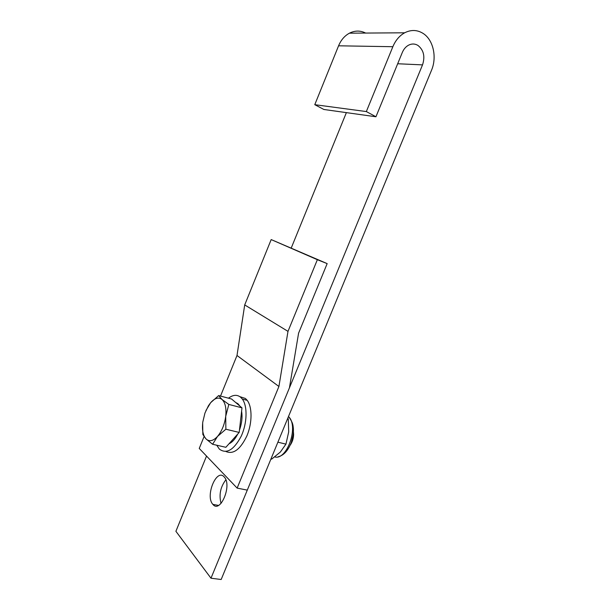 <?xml version="1.0" encoding="UTF-8"?>
<svg xmlns="http://www.w3.org/2000/svg" width="610" height="610" viewBox="0 0 610 610"><rect width="100%" height="100%" fill="white"/><g stroke="black" fill="none" stroke-linecap="round" stroke-linejoin="round"><path stroke-width="0.91" d="M212.852 504.348L212.89 504.386C220.263 513.864 232.28 485.346 224.335 477.111L224.114 476.86C216.481 468.015 204.983 496.189 212.852 504.348M206.531 456.066L175.901 531.302L210.984 578.211L422.524 64.881C425.231 56.547 423.706 50.066 417.964 45.437C414.975 43.653 411.857 43.554 408.624 45.14C405.848 46.642 403.736 49.09 402.295 52.498L375.943 116.769L323.887 109.48L314.775 104.684L366.343 111.561L375.943 116.769M210.984 578.211L221.171 579.5L431.476 70.364C437.172 57.226 433.306 39.658 422.943 33.321C417.11 29.76 411.018 29.585 404.666 32.795C399.489 35.685 395.547 40.329 392.855 46.711L366.343 111.561M225.86 479.834C220.439 486.91 218.83 494.763 221.033 503.41M365.634 33.062C360.319 30.401 354.921 30.439 349.438 33.176C344.612 35.799 340.99 40.008 338.573 45.803L314.775 104.684M291.252 247.988L346.373 112.629M247.286 490.12L237.137 488.107L278.915 386.481L287.989 331.367L317.36 259.7L327.166 263.611L298.587 333.167L289.437 387.83L247.286 490.12M204.045 436.623L199.241 448.441L237.137 488.107M220.515 396.065L237 355.493L278.915 386.481M237 355.493L244.709 304.924L287.989 331.367M244.709 304.924L271.183 239.577L317.36 259.7M271.183 239.577L327.166 263.611M228.475 398.185C232.967 394.777 236.993 394.434 240.561 397.171L242.292 399.031C247.652 406.016 247.256 423.203 241.179 436.264C233.782 450.073 226.508 454.358 219.364 449.105L216.748 445.224M239.875 396.66L245.456 398.49L247.202 400.343C252.342 407.022 252.342 422.943 246.951 435.761C240.378 449.433 233.371 454.679 225.921 451.499M291.603 441.533L293.036 435.57M235.643 402.463L237.9 403.69L239.753 405.963M241.59 411.247C242.559 417.118 241.842 423.432 239.44 430.202M237.808 433.969C235.231 439.002 232.303 442.273 229.017 443.775M218.647 395.57L210.641 402.707C214.834 397.979 218.639 396.919 222.055 399.512C225.296 402.661 226.516 408.265 225.715 416.34L228.834 404.422L222.055 399.512L218.647 395.57L231.579 399.009L241.979 407.854L239.189 432.437L225.86 447.298L212.6 444.278L217.534 436.409C213.149 441.076 209.314 441.922 206.027 438.948C202.977 435.494 201.895 429.875 202.779 422.082L204.96 413.046L208.429 405.757L210.641 402.707L205.921 410.576M225.715 416.34C224.571 424.529 221.842 431.217 217.534 436.409L225.868 429.219L225.715 416.34M202.665 423.065L202.84 434.495L206.027 438.948L212.6 444.278M239.189 432.437L225.868 429.219M241.979 407.854L228.834 404.422M290.146 445.239C292.312 442.166 293.471 438.59 293.616 434.495L293.41 431.674M291.336 442.319L293.151 434.747M287.76 418.3L288.286 418.956L288.698 431.872L285.945 444.133L277.893 442.189M288.286 418.956L287.569 418.765M285.945 444.133L280.356 452.048L271.702 459.109L270.97 458.949M338.573 45.803L392.855 46.711M397.682 63.753L422.524 64.881M274.767 456.936C286.868 460.504 298.732 427.153 288.972 417.019L288.507 416.493M218.479 505.408L212.89 504.386M349.438 33.176L404.666 32.795M242.292 399.031L247.202 400.343M239.112 404.994L238.396 404.804M293.616 434.495L293.273 433.687M288.355 416.859L288.972 417.019C293.212 423.37 292.945 425.017 293.379 428.594C293.57 433.23 292.876 437.843 291.29 442.448C288.042 450.752 283.619 455.54 278.007 456.806"/></g></svg>
